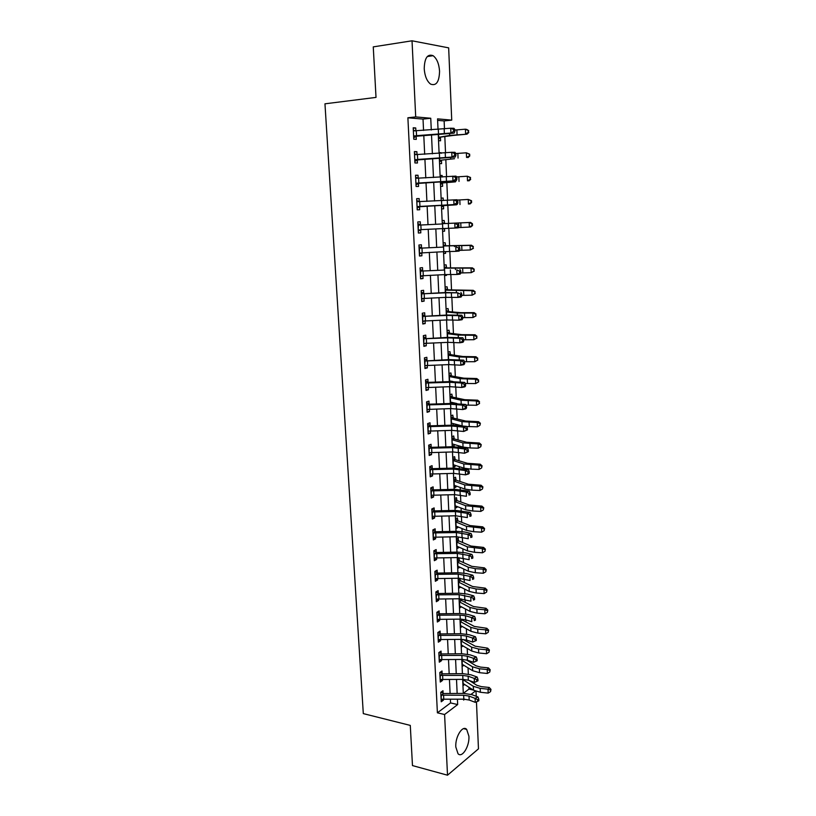<?xml version="1.0" encoding="UTF-8"?>
<svg xmlns="http://www.w3.org/2000/svg" width="816" height="816" viewBox="0 0 816 816"><rect width="100%" height="100%" fill="white"/><g stroke="black" fill="none" stroke-linecap="round" stroke-linejoin="round"><path stroke-width="1.22" d="M455.807 746.977C455.073 736.817 462.631 724.781 466.681 729.402L468.914 736.226C469.639 746.201 462.172 758.38 458.021 753.719L455.807 746.977M424.218 68.748C424.524 57.997 427.492 53.642 433.112 55.692C436.856 58.579 438.998 63.74 439.559 71.165C439.253 81.875 436.264 86.19 430.603 84.109C426.931 81.263 424.799 76.153 424.218 68.748M476.462 701.842L478.462 748.853L447.515 775.2L412.478 765.581L410.285 725.404L363.304 713.612L324.962 103.816L376.013 97.4L373.259 46.879L412.029 40.8L448.657 47.858L451.727 120.125L437.56 118.861L438.039 129.611M444.485 129.03L444.128 120.931L451.727 120.125M463.304 693.345L468.986 689.071L468.904 687.215M468.333 674.118L468.058 667.855M467.466 654.187L467.211 648.353M466.905 641.366L466.854 640.162M466.589 634.114L466.354 628.728M466.048 621.843L465.967 619.885M465.701 613.897L465.487 608.96M465.191 602.177L465.069 599.464M464.814 593.538L464.61 589.05M464.324 582.379L464.171 578.891M463.916 573.026L463.733 569.007M463.447 562.448L463.264 558.175M463.009 552.371L462.856 548.821M462.57 542.365L462.346 537.295M462.101 531.573L461.968 528.493M461.683 522.148L461.428 516.273M461.183 510.612L461.071 508.011M460.795 501.789L460.499 495.098M460.255 489.498L460.163 487.397M459.898 481.287L459.571 473.759M459.326 468.241L459.255 466.63M459 460.632L458.633 452.268M458.388 446.811L458.337 445.709M458.082 439.834L457.684 430.624M457.45 425.238L457.419 424.646M457.164 418.894L456.725 408.806M456.246 397.8L455.767 386.835M455.318 376.543L454.798 364.701M454.379 355.144L453.818 342.394M453.441 333.591L452.839 319.923M452.482 311.875L451.85 297.279M451.534 289.996L450.85 274.462M450.565 267.964L449.84 251.471M449.596 245.769L448.831 228.307M448.616 223.411L447.831 205.408M447.607 200.267L446.842 182.743M446.576 176.705L445.842 159.916M445.536 152.959L444.832 136.915M468.986 689.071L473.219 690.01M476.014 691.356L476.228 696.293M444.128 120.931L437.631 120.37M438.539 140.678L440.579 140.791L440.446 137.802L438.467 138.995M439.069 152.612L441.109 152.694L441.14 153.347M439.569 163.588L441.599 163.639L441.466 160.67L439.487 161.823M440.099 175.44L442.119 175.46L442.19 177.031M440.589 186.334L442.609 186.323L442.476 183.365L440.507 184.487M441.109 198.094L443.129 198.043L443.241 200.532M441.599 208.906L443.608 208.835L443.476 205.907L441.507 206.989M442.119 220.585L444.128 220.473L444.689 223.574L470.536 222.421L472.433 223.717L471.893 223.757L471.964 225.593L472.505 225.553L472.433 223.717M442.598 231.316L444.598 231.173L444.485 228.49M443.119 242.903L445.118 242.729L445.679 245.82L471.454 245.228L473.341 246.554L472.872 248.452L473.341 246.554M443.598 253.562L445.587 253.358L445.505 251.603M444.108 265.067L446.097 264.833L446.658 267.903L472.362 267.862L474.239 269.229L473.78 271.136L474.239 269.229M444.587 275.645L446.566 275.38L446.525 274.533M445.097 287.069L447.076 286.773L447.637 289.823L473.26 290.333L475.136 291.72L474.677 293.658L475.136 291.72M445.567 297.565L447.127 297.31M446.077 308.907L448.045 308.55L448.596 311.59L461.06 312.681L474.157 312.63L476.024 314.048L475.575 316.006L476.024 314.048M447.046 330.582L449.004 330.164L449.555 333.193L461.989 334.672L475.045 334.764L476.911 336.212L476.452 338.191L476.911 336.212M448.015 352.114L449.953 351.635L450.514 354.644L462.917 356.51L475.932 356.735L477.788 358.214L477.34 360.213L477.788 358.214M448.973 373.483L450.901 372.943L451.452 375.941L463.835 378.175L476.799 378.542L478.655 380.052L478.207 382.072L478.655 380.052M449.922 394.699L451.85 394.108L452.39 397.086L464.743 399.697L477.676 400.197L479.522 401.737L479.074 403.767L479.522 401.737M452.258 403.43L452.217 402.431M450.86 415.762L452.778 415.12L453.329 418.078L465.65 421.056L478.533 421.688L480.379 423.259L479.93 425.309L480.379 423.259M453.227 425.146L453.155 423.514M451.799 436.672L453.706 435.979L454.257 438.916L466.548 442.262L479.39 443.017L481.226 444.618L480.787 446.689L481.226 444.618M452.248 446.658L454.145 445.934L454.084 444.455M452.727 457.439L454.624 456.685L455.175 459.622L467.435 463.315L480.236 464.202L482.072 465.834L481.634 467.915L482.072 465.834M453.176 467.354L455.063 466.579L455.012 465.242M453.655 478.064L455.542 477.258L456.083 480.165L468.323 484.214L481.083 485.234L482.909 486.887L482.48 488.988L482.909 486.887M454.094 487.907L455.981 487.07L455.93 485.877M454.573 498.535L456.45 497.678L456.991 500.575L469.2 504.971L481.919 506.114L483.745 507.787L483.317 509.908L483.745 507.787M455.012 508.317L456.889 507.43L456.838 506.379M455.481 518.874L457.348 517.956L457.888 520.843L470.067 525.575L482.756 526.84L484.571 528.544L484.143 530.675L484.571 528.544M455.92 528.574L457.786 527.636L457.745 526.728M456.389 539.06L458.245 538.091L458.368 540.712L470.934 546.037L483.582 547.414L485.387 549.158L484.969 551.3L485.387 549.158M456.817 548.699L458.674 547.709L458.643 546.934M457.286 559.103L459.133 558.093L459.255 560.694L471.801 566.345L484.398 567.854L486.203 569.609L485.785 571.781L486.203 569.609M457.715 568.681L459.53 566.998M458.174 579.013L459.52 578.238M458.602 588.53L460.418 586.928M458.194 579.37L460.132 580.533L460.03 578.258M459.49 608.236L461.295 606.716M459.071 599.066L461.009 600.239L460.948 598.781M460.367 627.8L462.172 626.372M460.775 619.13L461.887 619.803L461.856 619.16M461.234 647.241L463.039 645.884M462.101 666.539L463.896 665.264L462.019 664.867M462.958 685.715L464.661 684.461M423.555 130.458L423.025 119.095L407.888 117.779L437.396 712.807L450.554 702.923L450.381 699.261M450.106 693.508L449.443 679.483M449.177 673.781L448.504 659.573M448.239 653.902L447.566 639.509M447.301 633.889L446.607 619.303M446.342 613.724L445.648 598.964M445.393 593.426L444.679 578.473M444.424 572.975L443.71 557.828M443.455 552.381L442.731 537.04M442.476 531.634L441.742 516.089M441.487 510.734L440.752 494.996M440.497 489.692L439.742 473.749M439.498 468.496L438.733 452.339M438.488 447.137L437.723 430.777M437.478 425.626L436.693 409.061M436.458 403.951L435.662 387.172M435.428 382.123L434.622 365.119M434.387 360.121L433.571 342.914M433.347 337.967L432.521 320.535M432.286 315.639L431.46 297.983M431.225 293.148L430.389 275.257M430.165 270.484L429.308 252.368M429.083 247.646L428.216 229.296M428.002 224.635L427.125 206.101M426.901 201.389L426.023 182.784M425.799 177.929L424.912 159.273M424.677 154.285L423.8 135.589M415.885 130.917L415.742 127.959L413.212 127.775L413.773 139.23L416.293 139.373L416.14 136.272L413.702 137.771M417.037 154.724L416.884 151.684L414.375 151.582L414.926 162.945L417.435 163.016L417.292 159.936L414.854 161.384M415.63 177.256L418.18 178.296L418.027 175.236L415.528 175.205L416.078 186.487L418.577 186.466L418.424 183.416L415.997 184.824M416.762 200.563L419.302 201.634L419.159 198.594L416.67 198.655L417.221 209.845L419.699 209.753L419.557 206.723L417.129 208.08M417.894 223.706L420.424 224.798L420.281 221.789L417.812 221.921L418.353 233.029L420.821 232.856L420.668 229.847L418.261 231.163M419.016 246.667L421.546 247.789L421.393 244.8L418.934 245.014L419.475 256.03L421.923 255.775L421.78 252.797L419.373 254.072M420.128 269.453L422.647 270.596L422.504 267.638L420.056 267.923L420.587 278.858L423.025 278.531L422.892 275.604M421.229 292.077L423.739 293.24L423.596 290.302L421.168 290.669L421.699 301.522L424.126 301.114L423.983 298.299M422.331 314.527L424.83 315.721L424.687 312.793L422.27 313.232L422.79 324.013L425.207 323.534L425.075 320.831M423.412 336.814L425.911 338.028L425.768 335.121L423.361 335.631L423.881 346.331L426.289 345.78L426.156 343.199M424.493 358.928L426.982 360.162L426.839 357.286L424.442 357.867L424.963 368.485L427.349 367.863L427.237 365.395M425.564 380.878L428.043 382.143L427.91 379.287L425.524 379.94L426.034 390.476L428.41 389.783L428.298 387.427M426.635 402.676L429.104 403.951L428.961 401.115L426.595 401.839L427.105 412.304L429.471 411.539L429.359 409.295M427.686 424.31L430.144 425.605L430.012 422.79L427.655 423.586L428.155 433.969L430.511 433.143L430.409 431.001M428.737 445.781L431.185 447.107L431.052 444.312L428.706 445.169L429.206 455.471L431.552 454.583L431.45 452.554M429.777 467.099L432.225 468.445L432.082 465.671L429.757 466.599L430.246 476.83L432.582 475.861L432.49 473.943M430.807 488.264L433.245 489.631L433.112 486.866L430.787 487.866L431.287 498.025L433.602 496.995L433.51 495.179M431.837 509.266L434.265 510.653L434.132 507.919L431.817 508.98L432.317 519.068L434.622 517.966L434.54 516.253M432.857 530.125L435.275 531.532L435.142 528.819L432.847 529.941L433.337 539.947L435.632 538.795L435.55 537.183M433.867 550.841L436.274 552.259L436.152 549.566L433.857 550.759L434.347 560.694L436.631 559.47L436.55 557.96M434.887 571.404L437.274 572.842L437.141 570.17L434.867 571.414L435.346 581.278L437.621 580.003L437.549 578.585M435.968 591.875L438.263 593.273L438.131 590.621L435.866 591.926L436.346 601.718L438.61 600.382L438.549 599.066M437.029 612.194L439.243 613.561L439.12 610.919L436.866 612.296L437.335 622.016L439.589 620.619L439.528 619.395M438.09 632.359L440.222 633.706L440.089 631.084L437.855 632.512L438.325 642.172L440.558 640.713L440.507 639.581M439.13 652.392L441.191 653.708L441.058 651.107L438.835 652.596L439.294 662.184L441.527 660.664L441.476 659.634M440.161 672.282L442.15 673.567L442.027 670.987L439.804 672.527L440.273 682.054L442.486 680.473L442.435 679.534M441.181 692.029L443.108 693.284L442.976 690.724L440.773 692.325L441.232 701.78L443.435 700.148L443.394 699.302M447.515 775.2L444.587 714.52L457.664 704.565L457.419 699.22M437.396 712.807L444.587 714.52M407.888 117.779L415.701 116.912L412.029 40.8M431.287 130.009L430.746 118.249L415.701 116.912M457.154 693.467L456.511 679.432M456.246 673.72L455.593 659.501M455.338 653.83L454.675 639.428M454.41 633.797L453.747 619.211M453.492 613.632L452.809 598.852M452.554 593.314L451.87 578.34M451.615 572.852L450.922 557.685M450.667 552.238L449.963 536.887M449.718 531.481L449.004 515.926M448.759 510.571L448.035 494.822M447.79 489.508L447.056 473.555M446.821 468.292L446.077 452.135M445.832 446.923L445.087 430.552M444.853 425.391L444.088 408.816M443.853 403.706L443.078 386.917M442.853 381.857L442.068 364.844M441.844 359.846L441.048 342.618M440.824 337.671L440.018 320.219M439.793 315.323L438.988 297.656M438.763 292.811L437.937 274.921M437.723 270.137L436.886 252.011M436.672 247.289L435.836 228.919M435.622 224.257L434.765 205.714M434.551 200.991L433.694 182.366M433.469 177.511L432.613 158.845M432.388 153.847L431.521 135.14M463.559 699.19L463.6 700.046L464.712 699.2M471.046 694.375L475.34 691.111M438.274 134.742L439.11 153.469M439.334 158.467L440.171 177.143M440.395 182.009L441.221 200.634M441.436 205.367L442.272 223.921M442.476 228.592L443.302 246.962M443.516 251.695L444.322 269.831M444.536 274.615L445.342 292.526M445.556 297.371L446.352 315.058M446.566 319.954L447.352 337.406M447.576 342.363L448.351 359.601M448.576 364.609L449.33 381.623M449.565 386.682L450.31 403.492M450.544 408.602L451.289 425.187M451.513 430.358L452.248 446.729M452.482 451.952L453.206 468.119M453.441 473.382L454.155 489.345M454.4 494.659L455.104 510.418M455.348 515.783L456.042 531.338M456.287 536.755L456.97 552.116M457.215 557.573L457.898 572.74M458.143 578.238L458.816 593.212M459.061 598.76L459.724 613.54M459.979 619.13L460.632 633.726M460.877 639.356L461.53 653.769M461.785 659.44L462.417 673.669M462.672 679.381L463.304 693.427M423.025 119.095L430.746 118.249M450.554 702.923L457.664 704.565M413.233 128.224L415.742 127.959M462.876 683.971L464.447 684.318M461.162 645.629L463.049 646.007M460.295 626.26L462.182 626.617M459.418 606.757L461.315 607.094M458.541 587.122L460.438 587.438M457.654 567.355L459.561 567.64M456.766 547.444L458.674 547.709M455.869 527.391L457.786 527.636M454.961 507.205L456.889 507.43M454.053 486.866L455.981 487.07M453.135 466.395L455.063 466.579M452.207 445.771L454.145 445.934M451.279 425.014L453.186 425.146M444.577 275.41L446.566 275.38M443.588 253.419L445.587 253.358M442.598 231.265L444.598 231.173M441.119 198.176L443.129 198.043M440.099 175.603L442.119 175.46M439.09 152.878L441.109 152.694M414.395 151.919L416.884 151.684M415.538 175.42L418.027 175.236M416.68 198.757L419.159 198.594M418.343 232.958L420.821 232.856M419.465 255.847L421.923 255.775M420.577 278.572L423.025 278.531M421.678 301.124L424.126 301.114M422.77 323.503L425.207 323.534M423.851 345.719L426.289 345.78M424.932 367.771L427.349 367.863M425.993 389.66L428.41 389.783M427.054 411.386L429.471 411.539M428.114 432.959L430.511 433.143M429.155 454.369L431.552 454.583M430.195 475.626L432.582 475.861M431.225 496.72L433.602 496.995M432.245 517.67L434.622 517.966M433.255 538.468L435.632 538.795M434.265 559.123L436.631 559.47M435.265 579.625L437.621 580.003M436.264 599.974L438.61 600.382M437.254 620.191L439.589 620.619M438.233 640.254L440.558 640.713M439.202 660.185L441.527 660.664M440.171 679.963L442.486 680.473M441.13 699.618L443.435 700.148M413.324 130.081L415.548 130.937M416.303 130.886L416.527 135.67L413.62 136.119L413.365 130.897L450.718 128.214L453.971 128.306L454.808 129.499L453.512 129.458L453.594 131.396L454.889 131.427L454.808 129.499M416.527 135.67L450.922 133.039L450.718 128.214L453.512 129.458M453.594 131.396L450.922 133.039L454.175 133.12L416.14 136.272M414.079 135.844L416.629 136.007M454.175 133.12L454.889 131.427M453.553 135.395L466.997 134.171L449.667 135.425L438.488 137.384L453.553 135.395M468.241 132.406L468.792 132.508L468.17 130.509L468.241 132.406L465.61 133.926L465.416 129.193L454.838 130.05M468.17 130.509L465.416 129.193L466.803 129.458L468.721 130.621M468.792 132.508L466.997 134.171M414.477 153.755L416.925 154.724M417.445 154.693L417.68 159.436L414.783 159.865L414.528 154.683L451.748 152.286L454.981 152.306L455.818 153.541L454.532 153.541L454.614 155.458L455.899 155.458L455.818 153.541L466.364 152.796L469.659 154.163L469.108 154.091L469.73 156.04L469.659 154.163M417.68 159.436L451.952 157.07L451.748 152.286L454.532 153.541M454.614 155.458L451.952 157.07L455.185 157.08L417.292 159.936M415.232 159.599L417.772 159.681M455.185 157.08L455.899 155.458M418.588 178.316L418.822 183.019L415.925 183.427L415.681 178.276L455.991 176.113L456.827 177.409L455.542 177.429L455.624 179.326L456.909 179.306L456.827 177.409M418.822 183.019L452.972 180.917L452.768 176.164L455.542 177.429M455.624 179.326L452.972 180.917L456.195 180.856L418.424 183.416M416.384 183.172L418.914 183.161M456.195 180.856L456.909 179.306M419.72 201.756L419.954 206.428L417.068 206.805L416.823 201.705L456.991 199.747L457.827 201.083L456.542 201.124L456.623 203.011L457.898 202.97L457.827 201.083M419.954 206.428L453.982 204.571L453.778 199.859L456.542 201.124M456.623 203.011L453.982 204.571L457.184 204.449L419.557 206.723M417.527 206.56L420.036 206.479M457.184 204.449L457.898 202.97M454.543 158.702L439.508 160.344L454.543 158.702M469.18 155.968L466.558 157.488L466.364 152.796L469.108 154.091M469.73 156.04L467.935 157.651M455.522 181.846L440.538 183.131L455.522 181.846M470.118 179.357L470.659 179.387L470.047 177.49L470.118 179.357L467.497 180.877L467.313 176.215L456.511 176.909M470.047 177.49L467.313 176.215L470.587 177.521M470.659 179.387L468.874 180.938M441.201 200.134L442.292 200.583M456.491 204.806L441.548 205.744L456.491 204.806M471.046 202.562L471.587 202.552L471.515 200.705L470.965 200.716L471.046 202.562L468.435 204.082L468.251 199.451L457.195 200.083M470.965 200.716L468.251 199.451L471.515 200.705M471.587 202.552L469.802 204.061M442.547 223.941L418.424 225.145L442.547 223.941L442.751 228.582L454.991 228.052L454.787 223.37L457.531 224.645L457.613 226.522L458.888 226.44L458.816 224.573L457.531 224.645M420.424 224.798L420.934 224.992M418.424 225.145L418.2 230.01L420.668 229.847M420.852 225.022L421.076 229.653L442.751 228.582M458.888 226.44L458.174 227.858L454.991 228.052L457.613 226.522M458.816 224.573L457.98 223.196M442.211 222.513L444.251 223.39M444.006 228.521L442.507 229.327M472.505 225.553L470.72 227.001L458.296 227.623M471.964 225.593L469.363 227.113L469.18 222.513L442.262 223.666M444.689 223.574L442.354 223.717M471.893 223.757L469.18 222.513L470.536 222.421M443.578 247.075L419.557 248.217L443.578 247.075L443.792 251.685L455.981 251.348L455.787 246.707L458.521 247.982L458.602 249.849L459.867 249.747L459.796 247.88L458.521 247.982M419.557 248.217L419.332 253.042L443.792 251.685M459.867 249.747L459.153 251.093L455.981 251.348L458.602 249.849M459.796 247.88L458.959 246.463M422.831 275.604L420.485 276.808M444.608 270.035L420.668 271.106L444.608 270.035L444.812 274.604L456.97 274.472L456.776 269.861L459.5 271.147L459.581 272.993L460.846 272.86L460.765 271.014L459.5 271.147M420.668 271.106L420.444 275.89L444.812 274.604M460.846 272.86L460.132 274.145L456.97 274.472L459.581 272.993M460.765 271.014L459.938 269.545M423.708 298.309L421.586 299.37M445.628 292.822L457.756 292.832L445.934 292.505L421.78 293.831L445.628 292.822L445.832 297.361L457.949 297.412L457.756 292.832L460.479 294.127L460.55 295.963L461.805 295.81L461.734 293.974L460.479 294.127M421.78 293.831L421.546 298.574L445.832 297.361M461.805 295.81L461.091 297.024L457.949 297.412L460.55 295.963M461.734 293.974L460.897 292.465M424.585 320.851L422.678 321.759M446.638 315.435L458.725 315.639L461.856 315.2L446.944 315.027L422.872 316.384L446.638 315.435L446.842 319.943L458.929 320.178L458.725 315.639L461.438 316.934L461.519 318.75L462.764 318.577L462.692 316.761L461.438 316.934M422.872 316.384L422.647 321.086L446.842 319.943M462.764 318.577L462.05 319.729L458.929 320.178L461.519 318.75M462.692 316.761L461.856 315.2M425.432 343.22L423.769 343.995M447.647 337.885L459.694 338.273L462.815 337.773L447.943 337.385L423.963 338.762L447.647 337.885L447.841 342.353L459.887 342.771L459.694 338.273L462.397 339.568L462.468 341.374L463.723 341.17L463.641 339.374L462.397 339.568M423.963 338.762L423.739 343.424L447.841 342.353M463.723 341.17L462.998 342.261L459.887 342.771L462.468 341.374M463.641 339.374L462.815 337.773M443.2 244.739L445.24 245.626M473.413 248.38L470.291 249.971L459.53 250.379M472.872 248.452L470.291 249.971L470.108 245.412L443.261 245.983M445.679 245.82L443.353 246.034M472.801 246.636L470.108 245.412L471.454 245.228M444.19 266.791L446.219 267.699M474.31 271.034L471.209 272.656L460.785 272.972M473.78 271.136L471.209 272.656L471.026 268.127L444.251 268.138M446.658 267.903L444.343 268.189M473.708 269.331L471.026 268.127L472.362 267.862M445.169 288.691L447.199 289.619M475.208 293.515L472.117 295.168L461.795 295.402M474.677 293.658L472.117 295.168L471.934 290.68L445.23 290.129M447.637 289.823L445.332 290.18M474.606 291.863L471.934 290.68L473.26 290.333M446.148 310.427L448.168 311.375M476.095 315.833L473.015 317.516L462.733 317.669M475.575 316.006L473.015 317.516L472.831 313.058L457.297 313.058L446.209 311.957M448.596 311.59L446.301 312.018M475.504 314.221L472.831 313.058L474.157 312.63M447.107 332.01L449.126 332.979M476.983 337.987L473.912 339.701L463.661 339.772M476.452 338.191L473.912 339.701L473.729 335.274L458.245 335.09L447.188 333.632M449.555 333.193L447.28 333.693M476.391 336.427L473.729 335.274L475.045 334.764M426.278 365.415L424.84 366.058M448.647 360.162L460.652 360.723L463.763 360.172L448.933 359.581L425.044 360.978L448.647 360.162L448.841 364.599L460.846 365.201L460.652 360.723L463.345 362.039L463.427 363.824L464.661 363.599L464.59 361.814L463.345 362.039M425.044 360.978L424.82 365.599L448.841 364.599M464.661 363.599L463.947 364.63L460.846 365.201L463.427 363.824M464.59 361.814L463.763 360.172M448.076 353.44L450.085 354.419M477.86 359.968L474.8 361.712L464.539 361.712M477.34 360.213L474.8 361.712L474.626 357.326L459.184 356.959L448.147 355.154M448.973 359.581L448.341 359.54M450.514 354.644L448.239 355.205M477.268 358.459L474.626 357.326L475.932 356.735M427.115 387.437L425.911 387.957M449.636 382.276L461.611 383.02L464.702 382.398L449.922 381.602L428.533 382.357L426.125 383.03L449.636 382.276L449.83 386.682L461.795 387.457L461.611 383.02L464.294 384.336L464.365 386.111L465.599 385.856L465.528 384.081L464.294 384.336M426.125 383.03L425.901 387.61L449.83 386.682M465.599 385.856L464.885 386.825L461.795 387.457L464.365 386.111M465.528 384.081L464.702 382.398M449.024 374.717L451.024 375.717M449.922 380.929L449.31 381.184M478.727 381.796L475.677 383.571L465.232 383.479M478.207 382.072L475.677 383.571L475.504 379.216L460.112 378.675L449.106 376.513M453.064 381.551L449.3 380.868M451.452 375.941L449.198 376.574M478.135 380.327L475.504 379.216L476.799 378.542M427.931 409.295L426.972 409.703M450.616 404.226L462.55 405.144L465.63 404.461L450.891 403.471L429.593 404.175L427.186 404.92L450.616 404.226L450.809 408.592L462.743 409.55L462.55 405.144L465.222 406.46L465.304 408.224L466.528 407.949L466.456 406.195L465.222 406.46M427.186 404.92L426.962 409.459L450.809 408.592M466.528 407.949L465.814 408.857L462.743 409.55L465.304 408.224M466.456 406.195L465.63 404.461M449.973 395.842L451.972 396.851M479.584 403.461L476.554 405.266L465.926 405.083M479.074 403.767L476.554 405.266L476.381 400.942L461.04 400.228L450.055 397.718M456.909 403.522L450.248 402.043M452.39 397.086L450.146 397.78M479.002 402.033L476.381 400.942L477.676 400.197M428.757 430.991L428.023 431.276M451.585 426.013L463.488 427.105L466.548 426.37L451.87 425.177L430.634 425.83L428.247 426.646L451.585 426.013L451.778 430.348L463.682 431.47L463.488 427.105L466.15 428.431L466.232 430.175L467.456 429.879L467.374 428.135L466.15 428.431M428.247 426.646L428.023 431.154L451.778 430.348M467.456 429.879L463.682 431.47L466.232 430.175M467.374 428.135L466.548 426.37M450.911 416.813L452.9 417.843M479.93 425.309L477.421 426.799L466.63 426.533M477.421 426.799L477.248 422.504L461.958 421.627L451.003 418.781M461.152 425.626L451.187 423.065M453.329 418.078L451.085 418.843M479.869 423.586L477.248 422.504L478.533 421.688M452.554 447.637L464.426 448.902L467.466 448.106L452.829 446.719L431.674 447.331L429.298 448.219L452.554 447.637L452.747 451.942L464.61 453.237L464.426 448.902L467.078 450.228L467.15 451.962L468.364 451.646L468.292 449.912L467.078 450.228M429.298 448.219L429.073 452.676L452.747 451.942M468.364 451.646L464.61 453.237L467.15 451.962M468.292 449.912L467.466 448.106M451.84 437.631L453.829 438.682M452.258 443.924L451.931 439.681M480.787 446.689L478.288 448.178L470.159 447.964L463.049 447.097L452.401 443.955M478.288 448.178L478.115 443.914L462.876 442.874L452.207 439.793M454.257 438.916L452.023 439.753M480.716 444.985L478.115 443.914L479.39 443.017M453.523 469.098L465.344 470.536L468.384 469.679L453.788 468.098L432.704 468.67L430.348 469.618L453.523 469.098L453.706 473.372L465.528 474.841L465.344 470.536L467.986 471.872L468.068 473.596L469.271 473.249L469.2 471.526L467.986 471.872M430.348 469.618L430.114 474.045L453.706 473.372M469.271 473.249L468.568 473.984L465.528 474.841L468.068 473.596M469.2 471.526L468.384 469.679M452.768 458.317L454.747 459.377M481.634 467.915L479.145 469.404L471.036 469.139L463.957 468.16L453.053 464.681M479.145 469.404L478.972 465.171L463.774 463.957L452.87 460.448M455.175 459.622L452.951 460.51M481.573 466.222L478.972 465.171L480.236 464.202M454.471 490.406L466.262 492.007L469.282 491.099L454.736 489.335L433.735 489.855L431.378 490.875L454.471 490.406L454.665 494.649L466.446 496.281L466.262 492.007L468.904 493.343L468.976 495.057L470.179 494.69L470.108 492.986L468.904 493.343M431.378 490.875L431.154 495.261L454.665 494.649M470.179 494.69L468.976 495.057M470.108 492.986L469.282 491.099M455.42 511.561L467.18 513.325L470.179 512.366L455.675 510.408L434.744 510.887L432.409 511.969L455.42 511.561L455.603 515.773L467.364 517.568L467.18 513.325L469.802 514.672L469.873 516.365L471.077 515.977L471.005 514.284L469.802 514.672M432.409 511.969L432.174 516.324L455.603 515.773M471.077 515.977L469.873 516.365M471.005 514.284L470.179 512.366M456.358 532.562L468.078 534.49L471.077 533.47L464.875 532.032L456.613 531.328L435.754 531.767L433.429 532.919L456.358 532.562L456.542 536.744L468.262 538.703L468.078 534.49L470.699 535.837L470.771 537.52L471.964 537.112L471.893 535.429L470.699 535.837M433.429 532.919L433.204 537.234L456.542 536.744M471.964 537.112L470.771 537.52M471.893 535.429L471.077 533.47M457.286 553.411L468.976 555.492L471.954 554.431L465.773 552.881L457.541 552.106L436.754 552.503L434.438 553.717L457.286 553.411L457.48 557.563L469.159 559.674L468.976 555.492L471.587 556.849L471.658 558.521L472.841 558.093L472.78 556.42L471.587 556.849M434.438 553.717L434.214 557.991L457.48 557.563M472.841 558.093L471.658 558.521M472.78 556.42L471.954 554.431M458.215 574.107L469.873 576.351L472.831 575.229L466.67 573.577L458.459 572.73L437.753 573.087L435.448 574.362L458.215 574.107L458.398 578.238L470.047 580.502L469.873 576.351L472.464 577.708L472.535 579.37L473.719 578.921L473.657 577.259L472.464 577.708M435.448 574.362L435.224 578.605L458.398 578.238M473.719 578.921L472.535 579.37M473.657 577.259L472.831 575.229M459.133 594.66L470.761 597.057L473.708 595.884L467.558 594.119L459.377 593.201L438.743 593.518L436.448 594.854L459.133 594.66L459.316 598.75L470.934 601.178L470.761 597.057L473.341 598.414L473.413 600.066L474.596 599.597L474.524 597.944L473.341 598.414M436.448 594.854L436.213 599.066L459.316 598.75M474.596 599.597L473.413 600.066M474.524 597.944L473.708 595.884M460.051 615.06L465.497 615.723L471.638 617.61L474.575 616.386L468.435 614.519L460.285 613.53L439.722 613.805L437.437 615.203L460.051 615.06L460.234 619.13L465.681 619.793L471.811 621.7L471.638 617.61L474.208 618.977L474.28 620.609L475.453 620.119L475.391 618.487L474.208 618.977M437.437 615.203L437.213 619.375L460.234 619.13M475.453 620.119L474.28 620.609M475.391 618.487L474.575 616.386M460.958 635.317L466.385 636.031L472.505 638.01L475.432 636.745L469.312 634.766L461.193 633.716L440.691 633.95L438.427 635.409L460.958 635.317L461.142 639.356L466.568 640.07L472.678 642.08L472.505 638.01L475.075 639.387L475.147 641.009L476.309 640.499L476.248 638.877L475.075 639.387M438.427 635.409L438.192 639.55L461.142 639.356M476.248 638.877L475.432 636.745M472.678 642.08L475.147 641.009M461.856 655.432L467.272 656.186L473.372 658.277L476.289 656.951L470.189 654.881L462.08 653.759L441.66 653.953L439.406 655.472L461.856 655.432L462.04 659.44L467.446 660.195L473.545 662.306L473.372 658.277L475.932 659.644L476.003 661.266L477.166 660.736L477.095 659.114L475.932 659.644M439.406 655.472L439.171 659.583L462.04 659.44M477.095 659.114L476.289 656.951M473.545 662.306L476.003 661.266M453.686 478.839L455.665 479.93M482.48 488.988L479.992 490.477L471.913 490.151L464.855 489.07L453.982 485.255M479.992 490.477L479.828 486.275L464.681 484.898L453.788 481.063M456.083 480.165L453.88 481.124M482.409 487.305L479.828 486.275L481.083 485.234M454.604 499.229L456.572 500.33M483.317 509.908L480.838 511.397L472.79 511.01L465.752 509.827L454.889 505.696M480.838 511.397L480.675 507.226L465.569 505.685L454.706 501.524M456.991 500.575L454.798 501.595M483.245 508.235L480.675 507.226L481.919 506.114M455.512 519.476L457.47 520.588M484.143 530.675L481.675 532.165L473.657 531.726L466.63 530.441L455.797 525.994M481.675 532.165L481.511 528.023L466.456 526.33L455.614 521.852M457.888 520.843L455.705 521.924M484.072 529.023L481.511 528.023L482.756 526.84M456.409 539.58L458.368 540.712M484.969 551.3L482.511 552.789L474.514 552.299L467.517 550.902L456.705 546.149M482.511 552.789L482.348 548.678L467.333 546.822L456.521 542.028M458.786 540.967L456.613 542.099M484.898 549.658L482.348 548.678L483.582 547.414M457.307 559.541L459.255 560.694M485.785 571.781L483.337 573.26L475.361 572.72L468.384 571.22L457.603 566.161M483.337 573.26L483.174 569.18L475.198 568.65L468.211 567.171L457.419 562.071M459.673 560.949L457.511 562.142M485.714 570.149L483.174 569.18L484.398 567.854M460.132 580.533L472.648 586.52L485.214 588.142L487.019 589.927L486.591 592.11L487.019 589.927M486.591 592.11L484.153 593.589L476.207 592.997L469.251 591.406L458.49 586.031M484.153 593.589L483.99 589.529L476.044 588.948L469.078 587.377L458.306 581.971M460.55 580.788L458.398 582.053M486.53 590.488L483.99 589.529L485.214 588.142M461.009 600.239L473.494 606.553L486.02 608.287L487.815 610.103L487.397 612.296L487.815 610.103M487.397 612.296L484.969 613.775L477.054 613.132L470.108 611.439L459.377 605.768M484.969 613.775L484.806 609.746L476.881 609.113L469.945 607.441L459.194 601.739M461.428 600.505L459.286 601.81M487.336 610.684L484.806 609.746L486.02 608.287M461.887 619.803L474.341 626.443L486.826 628.289L488.621 630.125L488.203 632.339L488.621 630.125M488.203 632.339L485.785 633.818L477.89 633.114L470.965 631.329L460.255 625.372M485.785 633.818L485.622 629.819L477.717 629.136L470.801 627.361L460.071 621.374M462.295 620.078L460.163 621.445M488.131 630.737L485.622 629.819L486.826 628.289M463.009 639.418L475.177 646.19L487.621 648.159L489.406 650.015L488.998 652.239L489.406 650.015M488.998 652.239L486.581 653.718L478.717 652.973L471.811 651.086L461.122 644.834M486.581 653.718L486.428 649.75L478.553 649.016L471.648 647.149L460.948 640.866M463.162 639.509L461.04 640.937M488.927 650.658L486.428 649.75L487.621 648.159M462.754 675.403L468.149 676.199L474.229 678.392L477.136 677.025L471.046 674.842L462.978 673.659L442.619 673.822L440.375 675.393L462.754 675.403L462.927 679.381L468.323 680.187L474.402 682.4L474.229 678.392L476.779 679.769L476.85 681.37L478.013 680.819L477.941 679.218L476.779 679.769M440.375 675.393L440.14 679.463L462.927 679.381M477.941 679.218L477.136 677.025M474.402 682.4L476.85 681.37M466.283 659.869L476.003 665.805L480.593 667.1L488.417 667.876L490.192 669.763L489.784 672.007L490.192 669.763M489.784 672.007L487.376 673.475L479.543 672.68L472.658 670.711L461.989 664.173M487.376 673.475L487.223 669.538L479.369 668.753L472.495 666.794L461.815 660.226M463.111 659.461L461.907 660.297M489.722 670.426L487.223 669.538L488.417 667.876M463.641 695.232L469.016 696.068L475.085 698.363L477.972 696.946L471.913 694.671L463.855 693.427L443.567 693.539L441.334 695.171L463.641 695.232L463.814 699.179L469.19 700.026L475.259 702.341L475.085 698.363L477.625 699.74L477.697 701.332L478.849 700.771L478.788 699.179L477.625 699.74M441.334 695.171L441.109 699.21L463.814 699.179M478.788 699.179L477.972 696.946M475.259 702.341L477.697 701.332M469.537 680.626L476.83 685.287L481.399 686.644L489.202 687.47L490.977 689.377L490.569 691.631L490.977 689.377M490.569 691.631L488.172 693.1L480.359 692.264L473.494 690.193L462.856 683.369M488.172 693.1L488.019 689.183L480.196 688.357L473.331 686.307L462.672 679.453M490.508 690.061L488.019 689.183L489.202 687.47M438.325 129.591L438.539 134.385M444.179 129.071L444.394 133.875M457.072 134.599L456.878 129.877M449.667 135.425L449.585 133.702M438.682 137.353L438.559 134.722M439.396 153.449L439.6 158.202M445.23 152.99L445.444 157.753M440.446 177.133L440.66 181.846M446.27 176.735L446.474 181.458M441.507 200.624L441.711 205.295M447.301 200.287L447.505 204.979M458.051 158.09L457.858 153.408M450.667 158.783L450.616 157.559M439.702 160.324L439.62 158.447M459.031 181.407L458.837 176.756M451.666 181.968L451.636 181.234M440.722 183.11L440.671 181.988M460 204.541L459.806 199.93M448.331 223.666L448.535 228.317M460.948 227.501L460.765 222.931M449.341 246.86L449.545 251.471M421.964 248.105L422.188 252.705M450.35 269.872L450.554 274.462M423.076 271.024L423.29 275.584M451.35 292.72L451.554 297.269M424.167 293.76L424.391 298.289M452.35 315.394L452.543 319.903M425.258 316.322L425.483 320.821M453.329 337.895L453.523 342.373M426.35 338.722L426.564 343.189M461.907 250.298L461.713 245.749M454.441 246.565L454.41 245.963M443.578 246.952L443.537 246.034M462.845 272.921L462.662 268.403M455.43 269.566L455.379 268.495M444.608 269.821L444.536 268.189M463.784 295.372L463.6 290.894M456.409 292.383L456.338 290.853M445.618 292.516L445.516 290.19M464.712 317.659L464.528 313.211M457.378 315.027L457.297 313.058M446.627 315.047L446.495 312.028M465.64 339.772L465.457 335.366M458.347 337.508L458.245 335.09M447.627 337.396L447.464 333.703M454.308 360.223L454.502 364.67M427.421 360.958L427.635 365.384M466.558 361.733L466.375 357.357M459.306 359.825L459.184 356.959M448.616 359.519L448.423 355.235M455.277 382.398L455.471 386.804M428.482 383.02L428.696 387.416M467.466 383.53L467.282 379.185M460.255 381.97L460.112 378.675M449.575 380.858L449.381 376.604M456.246 404.399L456.44 408.775M429.542 404.92L429.757 409.285M468.374 405.164L468.19 400.85M461.203 403.94L461.04 400.228M450.524 402.043L450.33 397.81M457.205 426.227L457.388 430.583M430.593 426.666L430.807 430.991M469.271 426.646L469.088 422.362M462.131 425.758L461.958 421.627M451.462 423.076L451.279 418.873M458.153 447.913L458.337 452.227M431.644 448.249L431.848 452.543M470.159 447.964L469.975 443.71M463.049 447.097L462.876 442.874M459.092 469.424L459.275 473.708M432.674 469.669L432.878 473.933M471.036 469.139L470.863 464.916M463.957 468.16L463.774 463.957M453.329 464.692L453.145 460.561M460.03 490.783L460.214 495.037M433.704 490.936L433.908 495.169M460.958 511.989L461.142 516.212M434.724 512.05L434.928 516.253M461.876 533.042L462.06 537.234M435.734 533.001L435.938 537.183M462.794 553.931L462.978 558.093M436.744 553.809L436.937 557.95M463.702 574.678L463.886 578.809M437.743 574.474L437.937 578.585M464.6 595.272L464.783 599.383M438.733 594.976L438.926 599.066M465.497 615.723L465.681 619.793M439.712 615.346L439.916 619.395M466.385 636.031L466.568 640.07M440.691 635.562L440.885 639.591M467.272 656.186L467.446 660.195M441.66 655.636L441.854 659.634M471.913 490.151L471.74 485.959M464.855 489.07L464.681 484.898M454.247 485.285L454.063 481.175M472.79 511.01L472.617 506.858M465.752 509.827L465.569 505.685M455.165 505.726L454.981 501.646M473.657 531.726L473.484 527.595M466.63 530.441L466.456 526.33M456.073 526.024L455.889 521.975M474.514 552.299L474.341 548.199M467.517 550.902L467.333 546.822M456.97 546.19L456.797 542.171M475.361 572.72L475.198 568.65M468.384 571.22L468.211 567.171M457.868 566.212L457.694 562.214M476.207 592.997L476.044 588.948M469.251 591.406L469.078 587.377M458.755 586.092L458.582 582.124M477.054 613.132L476.881 609.113M470.108 611.439L469.945 607.441M459.643 605.829L459.469 601.892M477.89 633.114L477.717 629.136M470.965 631.329L470.801 627.361M460.52 625.433L460.346 621.527M478.717 652.973L478.553 649.016M471.811 651.086L471.648 647.149M461.387 644.905L461.213 641.029M468.149 676.199L468.323 680.187M442.629 675.566L442.823 679.534M479.543 672.68L479.369 668.753M472.658 670.711L472.495 666.794M462.254 664.244L462.08 660.389M469.016 696.068L469.19 700.026M443.588 695.365L443.771 699.302M480.359 692.264L480.196 688.357M473.494 690.193L473.331 686.307M463.121 683.451L462.947 679.626M466.681 729.402L463.59 728.647M433.112 55.692L427.268 56.549"/></g></svg>
